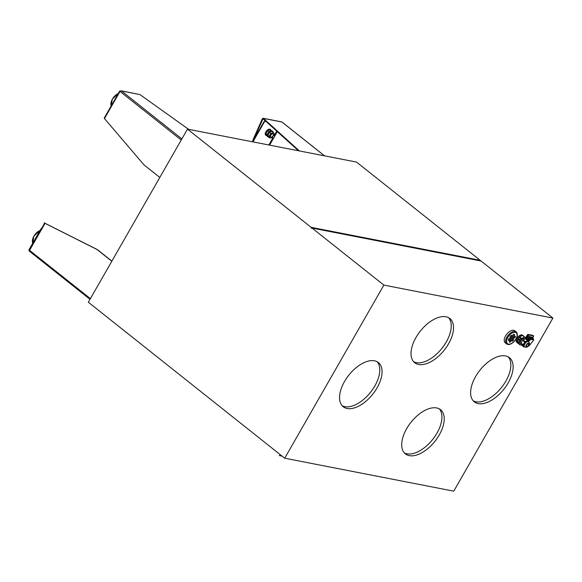<?xml version="1.0" encoding="UTF-8"?>
<svg xmlns="http://www.w3.org/2000/svg" width="582" height="582" viewBox="0 0 582 582"><rect width="100%" height="100%" fill="white"/><g stroke="black" fill="none" stroke-linecap="round" stroke-linejoin="round"><path stroke-width="0.87" d="M181.228 140.044L120.409 91.745A1.048 0.567 -51.5 0 1 121.514 90.974L139.927 94.568L188.641 129.35M139.927 94.568L121.209 90.836A1.048 0.844 -79 0 0 120.321 91.316L120.256 91.432M181.875 138.909L121.514 90.974A1.048 0.844 -79 0 0 121.209 90.836M159.803 177.452L144.372 165.193A6.969 5.638 -79 0 1 143.63 164.473L104.476 118.568L120.016 91.432L119.717 91.032L120.474 91.105M104.484 117.971L104.476 118.568M120.409 91.745L120.016 91.432M45.185 223.379L96.932 249.372A6.969 5.638 101 0 1 97.783 249.918L97.478 249.86A6.969 5.638 101 0 0 96.634 249.314L44.785 223.212M111.817 261.245L97.478 249.86M111.882 261.122L97.783 249.918M47.549 224.55L45.214 223.379M44.232 222.775L44.93 223.153M29.675 251.344A1.048 0.567 -51.5 0 1 29.529 251.286A1.048 0.567 -51.5 0 1 29.573 250.347L29.267 249.947L44.661 223.073M29.435 251.155L29.282 251.038A1.048 0.844 101 0 1 29.1 249.605L40.485 229.73A3.485 1.892 -51.5 0 1 41.737 228.18M29.362 250.151A0.524 0.422 -79 0 0 29.478 250.544M298.464 150.767L263.079 118.801L263.239 118.306L253.439 139.913A3.485 1.892 128.5 0 0 253.126 140.939M263.079 118.801L262.322 118.764L253.097 139.636A3.485 1.892 128.5 0 0 252.908 141.884M253.01 141.899A3.485 1.892 -51.5 0 1 253.621 139.782L263.515 122.504A3.485 1.892 -51.5 0 1 265.145 120.649M270.404 129.546A3.659 1.986 128.5 0 0 270.244 129.393A3.659 1.986 128.5 0 0 269.742 129.168A3.659 1.986 128.5 0 0 266.12 131.43A3.659 1.986 128.5 0 0 265.698 135.126A3.659 1.986 128.5 0 0 265.879 135.242M253.352 141.964A3.485 1.892 -51.5 0 1 253.963 140.058L263.857 122.78A3.485 1.892 -51.5 0 1 265.465 120.94M324.509 155.838L282.314 122.329A1.048 0.567 -51.5 0 1 282.459 122.395A1.048 0.567 -51.5 0 1 282.554 122.518M282.314 122.329L281.921 122.016A1.048 0.844 -79 0 0 281.615 121.878L263.129 118.27L263.151 118.852M281.921 122.016L263.406 118.408L299.41 150.949M263.239 118.306L262.322 118.764M271.03 136.828A1.746 0.946 -51.5 0 1 270.79 136.719A1.746 0.946 -51.5 0 1 270.986 134.959A1.746 0.946 -51.5 0 1 272.711 133.882A1.746 0.946 -51.5 0 1 272.951 133.991L274.573 135.279A1.746 0.946 -51.5 0 1 274.791 135.977A1.746 0.946 -51.5 0 1 274.777 136.101M273.256 138.014A1.746 0.946 -51.5 0 1 273.133 138.065A1.746 0.946 -51.5 0 1 272.645 138.116A1.746 0.946 -51.5 0 1 272.405 138.007A1.746 0.946 -51.5 0 1 272.609 136.246A1.746 0.946 -51.5 0 1 274.333 135.17A1.746 0.946 -51.5 0 1 274.573 135.279M274.377 135.526A1.484 0.8 -51.5 0 1 274.769 136.21A1.484 0.8 -51.5 0 1 273.358 137.985A1.484 0.8 -51.5 0 1 272.943 138.029A1.484 0.8 -51.5 0 1 272.805 136.61A1.484 0.8 -51.5 0 1 274.377 135.526M266.942 135.65A3.659 1.986 -51.5 0 1 266.541 135.628A3.659 1.986 -51.5 0 1 266.039 135.395A3.659 1.986 -51.5 0 1 266.207 132.121A3.659 1.986 -51.5 0 1 270.084 129.437A3.659 1.986 -51.5 0 1 270.594 129.67A3.659 1.986 -51.5 0 1 271.037 130.492M267.196 135.846L265.879 133.722L267.538 130.834L270.07 129.721L271.292 130.688M267.211 134.784L265.879 133.722M268.862 131.888L267.538 130.834M272.354 131.095A3.659 1.986 128.5 0 0 272.194 130.943A3.659 1.986 128.5 0 0 271.692 130.717A3.659 1.986 128.5 0 0 268.069 132.98A3.659 1.986 128.5 0 0 267.647 136.675A3.659 1.986 128.5 0 0 267.829 136.792M268.891 137.199A3.659 1.986 -51.5 0 1 268.491 137.17A3.659 1.986 -51.5 0 1 267.989 136.945A3.659 1.986 -51.5 0 1 268.157 133.671A3.659 1.986 -51.5 0 1 272.034 130.986A3.659 1.986 -51.5 0 1 272.543 131.212A3.659 1.986 -51.5 0 1 272.987 132.041M270.041 138.109L271.481 137.694A2.961 1.608 -51.5 0 1 269.772 137.359L270.041 138.109L268.709 137.054L267.829 135.271L269.488 132.383L272.02 131.27L273.351 132.325L272.26 133.023A2.961 1.608 -51.5 0 1 273.969 133.358A2.961 1.608 -51.5 0 1 273.969 134.798L274.231 134.107L273.351 132.325M269.16 136.334L269.772 137.359A2.961 1.608 -51.5 0 1 270.164 135.024A2.961 1.608 -51.5 0 1 272.26 133.023L270.819 133.438L269.16 136.334L267.829 135.271M270.819 133.438L269.488 132.383M187.477 129.124L356.519 162.08L480.172 260.292L311.137 227.336L187.477 129.124L88.34 302.233L284.722 458.209L453.756 491.164L552.9 318.056L481.088 261.027A0.698 0.567 -79 0 0 480.659 260.94M552.9 318.056L383.865 285.1L284.722 458.209M383.865 285.1L312.054 228.064A0.698 0.567 -79 0 0 311.261 228.29A0.698 0.567 -79 0 0 311.137 227.336M480.405 260.838A0.698 0.567 -79 0 0 480.172 260.292M473.253 400.838A28.234 15.292 128.5 0 0 505.86 381.101A28.234 15.292 128.5 0 0 508.202 356.831M508.159 382.92A28.234 15.292 128.5 0 0 509.432 357.639A28.234 15.292 128.5 0 0 475.596 376.569A28.234 15.292 128.5 0 0 474.315 401.856A28.234 15.292 128.5 0 0 508.159 382.92M404.337 452.891A28.234 15.292 128.5 0 0 436.951 433.146A28.234 15.292 128.5 0 0 439.294 408.877M439.243 434.965A28.234 15.292 128.5 0 0 440.523 409.684A28.234 15.292 128.5 0 0 406.687 428.621A28.234 15.292 128.5 0 0 405.407 453.902A28.234 15.292 128.5 0 0 439.243 434.965M342.194 405.734A28.234 15.292 128.5 0 0 374.801 385.997A28.234 15.292 128.5 0 0 377.151 361.728M377.1 387.816A28.234 15.292 128.5 0 0 378.373 362.535A28.234 15.292 128.5 0 0 344.537 381.465A28.234 15.292 128.5 0 0 343.256 406.753A28.234 15.292 128.5 0 0 377.1 387.816M413.657 361.72A28.234 15.292 128.5 0 0 446.263 341.976A28.234 15.292 128.5 0 0 448.613 317.707M448.562 343.795A28.234 15.292 128.5 0 0 449.835 318.514A28.234 15.292 128.5 0 0 415.999 337.451A28.234 15.292 128.5 0 0 414.719 362.732A28.234 15.292 128.5 0 0 448.562 343.795M280.924 455.189L279.265 455.546L282.125 456.143M281.382 455.561L279.265 455.546M533.017 335.479A0.698 0.378 128.5 0 0 532.857 335.356L528.078 334.417A0.698 0.378 128.5 0 0 527.336 334.934L525.466 338.193M532.952 338.651L532.93 337.858L531.999 337.123L528.682 336.476A0.873 0.473 -51.5 0 0 527.758 337.116L526.463 339.386M529.627 337.422L528.791 337.909L529.627 337.422L532.93 337.858L532.981 338.717L532.945 338.062M527.35 340.092L528.82 338.062A0.873 0.444 -43.7 0 1 529.809 337.487L532.726 338.055A0.873 0.444 -43.7 0 1 532.865 338.127A0.873 0.444 -43.7 0 1 532.93 338.28M528.42 345.926A0.873 0.422 -38 0 0 529.445 345.402L533.73 339.99L533.119 339.291L530.406 338.76L528.1 340.761L530.508 338.324A10.476 8.475 -79 0 0 529.809 337.487M530.406 338.76L530.864 339.371L533.578 339.903M530.864 339.371L528.521 341.416M529.627 338.957L530.508 338.324L533.425 338.891A10.476 8.475 -79 0 0 532.726 338.055M533.388 339.604L533.425 338.891L533.388 339.604L533.425 338.891L530.5 338.513M521.421 344.639L520.541 345.017A4.62 2.503 -51.5 0 1 520.09 344.93L518.024 343.293A4.62 2.503 -51.5 0 1 517.609 343.067L516.801 342.427A4.62 2.503 -51.5 0 1 517.012 338.288A4.62 2.503 -51.5 0 1 522.549 335.196L523.349 335.829A4.62 2.503 -51.5 0 1 523.669 336.185M517.609 343.067A4.62 2.503 -51.5 0 1 517.012 341.256L519.079 342.893A4.62 2.503 -51.5 0 1 519.18 342.274L517.122 340.63A4.62 2.503 -51.5 0 1 517.813 338.928A4.62 2.503 -51.5 0 1 519.013 337.32L521.079 338.964A4.62 2.503 -51.5 0 1 521.639 338.426L519.573 336.789A4.62 2.503 -51.5 0 1 522.476 335.516L524.542 337.153A4.62 2.503 -51.5 0 1 525 337.247L522.934 335.603A4.62 2.503 -51.5 0 1 523.349 335.829M520.977 343.736L520.643 343.475A3.048 1.651 -51.5 0 1 520.781 340.746A3.048 1.651 -51.5 0 1 524.44 338.702L524.877 339.044M519.079 342.893L520.09 344.93M525.808 338.877L525 337.247M524.542 337.153L521.639 338.426M521.079 338.964L519.18 342.274M523.051 345.301L520.905 343.598L521.727 345.257L523.873 346.959L523.051 345.301A3.834 2.073 -51.5 0 1 523.145 344.733L524.688 342.034L522.541 340.332L520.999 343.031L523.145 344.733M520.905 343.598A3.834 2.073 -51.5 0 1 520.999 343.031M522.541 340.332A3.834 2.073 -51.5 0 1 523.051 339.844L525.197 341.547L527.568 340.506A3.834 2.073 -51.5 0 1 527.983 340.594L528.805 342.252M527.568 340.506L525.422 338.804L523.051 339.844M525.422 338.804A3.834 2.073 -51.5 0 1 525.837 338.884L527.983 340.594L529.475 338.84A9.603 7.77 -79 0 0 528.82 338.062M524.688 342.034A3.834 2.073 -51.5 0 1 525.197 341.547M524.622 346.945L524.237 346.639A3.296 1.782 -51.5 0 1 524.382 343.686A3.296 1.782 -51.5 0 1 528.332 341.481L528.718 341.787A3.296 1.782 -51.5 0 0 524.775 343.998A3.296 1.782 -51.5 0 0 524.622 346.945C526.783 347.549 528.216 346.967 528.929 345.206C529.707 344.02 529.635 342.878 528.718 341.787M524.68 346.988L524.287 347.039A3.834 2.073 -51.5 0 1 523.873 346.959M516.147 331.878A7.668 4.154 128.5 0 0 515.085 331.398A7.668 4.154 128.5 0 0 507.504 336.141A7.668 4.154 128.5 0 0 506.609 343.882L507.868 344.457C512.451 345.461 520.344 336.047 516.147 331.878L514.764 330.78A7.668 4.154 128.5 0 0 513.71 330.307A7.668 4.154 128.5 0 0 506.122 335.05A7.668 4.154 128.5 0 0 505.227 342.791L506.609 343.882A7.668 4.154 128.5 0 0 507.664 344.362M517.012 341.256L518.024 343.293M522.476 335.516L519.573 336.789M519.013 337.32L517.122 340.63M519.079 339.044L519.697 339.539L519.115 340.55L518.497 340.055L519.079 339.044M518.824 339.662L519.122 340.441L518.591 340.034L519.028 339.917M519.122 340.543L518.518 340.063L519.1 339.051M519.464 339.204L519.493 339.801L519.028 339.539L519.355 340.004L518.838 339.597L519.442 339.197L519.471 339.801M519.18 339.313L519.377 340.004M519.122 339.903L519.1 340.441M511.127 338.106A1.222 0.662 128.5 0 0 511.076 339.197A1.222 0.662 128.5 0 0 512.538 338.382A1.222 0.662 128.5 0 0 512.589 337.291A1.222 0.662 128.5 0 0 511.127 338.106M513.717 336.971A1.222 0.662 128.5 0 0 513.659 338.069A1.222 0.662 128.5 0 0 515.121 337.247A1.222 0.662 128.5 0 0 515.179 336.156A1.222 0.662 128.5 0 0 513.717 336.971M509.446 341.052A1.222 0.662 128.5 0 0 509.388 342.143A1.222 0.662 128.5 0 0 510.851 341.328A1.222 0.662 128.5 0 0 510.909 340.237A1.222 0.662 128.5 0 0 509.446 341.052M512.029 339.917A1.222 0.662 128.5 0 0 511.971 341.008A1.222 0.662 128.5 0 0 513.433 340.194A1.222 0.662 128.5 0 0 513.491 339.102A1.222 0.662 128.5 0 0 512.029 339.917M512.815 335.159A1.222 0.662 128.5 0 0 512.764 336.25A1.222 0.662 128.5 0 0 514.226 335.436A1.222 0.662 128.5 0 0 514.277 334.344A1.222 0.662 128.5 0 0 512.815 335.159M508.544 339.241A1.222 0.662 128.5 0 0 508.493 340.332A1.222 0.662 128.5 0 0 509.956 339.517A1.222 0.662 128.5 0 0 510.007 338.418A1.222 0.662 128.5 0 0 508.544 339.241M510.232 336.294A1.222 0.662 128.5 0 0 510.181 337.385A1.222 0.662 128.5 0 0 511.643 336.571A1.222 0.662 128.5 0 0 511.694 335.479A1.222 0.662 128.5 0 0 510.232 336.294M511.025 339.146A1.222 0.662 128.5 0 0 512.422 338.288A1.222 0.662 128.5 0 0 512.531 337.247M513.608 338.011A1.222 0.662 128.5 0 0 515.005 337.16A1.222 0.662 128.5 0 0 515.114 336.112M509.337 342.092A1.222 0.662 128.5 0 0 510.734 341.234A1.222 0.662 128.5 0 0 510.843 340.194M511.92 340.957A1.222 0.662 128.5 0 0 513.317 340.099A1.222 0.662 128.5 0 0 513.426 339.059M512.713 336.2A1.222 0.662 128.5 0 0 514.11 335.341A1.222 0.662 128.5 0 0 514.219 334.301M508.435 340.281A1.222 0.662 128.5 0 0 509.839 339.422A1.222 0.662 128.5 0 0 509.948 338.382M510.123 337.334A1.222 0.662 128.5 0 0 511.527 336.476A1.222 0.662 128.5 0 0 511.636 335.436M90.392 298.646L29.573 250.347L45.025 223.372M276.763 131.146L274.449 135.184M272.769 138.123L268.84 144.983M277.316 131.648L274.784 136.057M273.831 137.73L269.59 145.136M262.664 119.041L263.559 119.215M111.177 105.931A8.715 4.721 -51.5 0 1 112.421 99.289A8.715 4.721 -51.5 0 1 118.277 93.542M110.936 103.436A8.366 4.532 -51.5 0 1 112.391 99.144A8.366 4.532 -51.5 0 1 118.299 93.498M32.745 243.24A8.715 4.721 -51.5 0 1 40.034 230.516M32.417 240.541A8.366 4.532 -51.5 0 1 40.049 230.487M481.088 261.027L312.054 228.064M528.078 334.417L528.631 334.861A0.698 0.378 128.5 0 0 527.889 335.37L525.859 338.906M532.857 335.356L533.41 335.792L528.631 334.861L526.055 339.059M533.578 336.2A0.698 0.378 128.5 0 0 533.41 335.792L528.66 335.094M527.336 334.934L528.107 335.479M532.806 337.72L533.439 336.032M527.11 339.903L528.631 337.807L527.758 337.116M527.263 340.019L528.791 337.909M532.93 337.858L529.613 337.211L528.682 336.476M532.865 338.127L533.41 339.08M529.365 339.284L529.824 339.903M528.674 345.235A2.073 1.12 -51.5 0 1 526.47 346.756A2.073 1.12 -51.5 0 1 526.281 344.77A2.073 1.12 -51.5 0 1 528.478 343.256A2.073 1.12 -51.5 0 1 528.674 345.235M526.324 346.312L526.434 344.791A1.848 1.004 -51.5 0 1 528.369 343.445A1.848 1.004 -51.5 0 1 528.543 345.213A1.848 1.004 -51.5 0 1 526.579 346.566A1.848 1.004 -51.5 0 1 526.412 344.799L528.492 343.584A1.746 0.946 -51.5 0 1 528.412 345.148A1.746 0.946 -51.5 0 1 526.324 346.312A1.746 0.946 -51.5 0 1 526.099 345.664M527.801 343.518A1.746 0.946 -51.5 0 1 528.492 343.584M508.457 344.137A6.969 3.776 128.5 0 0 515.856 339.03A6.969 3.776 128.5 0 0 515.208 332.351A6.969 3.776 128.5 0 0 507.817 337.458A6.969 3.776 128.5 0 0 508.457 344.137M104.229 118.066L119.717 91.032M90.006 299.315L29.529 251.286M324.589 155.86L282.459 122.395M118.379 93.367L112.319 99.158L111.162 105.968M32.738 243.261L33.829 236.205L40.122 230.356M272.405 138.007L270.79 136.719M257.433 129.822L258.233 128.011M480.885 260.932L311.85 227.969M532.959 335.399L533.527 336.527L532.828 337.742M533.047 337.916L532.123 337.174M533.73 339.99L533.272 339.379"/></g></svg>
